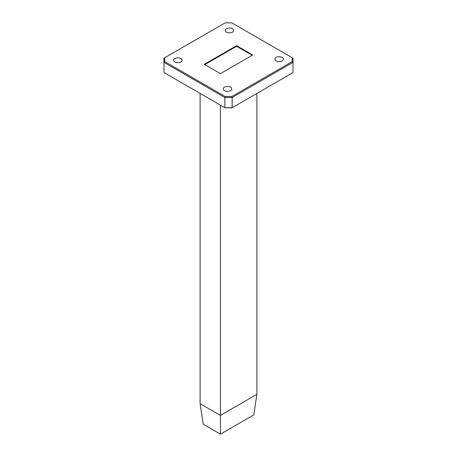<?xml version="1.0" encoding="UTF-8"?>
<svg xmlns="http://www.w3.org/2000/svg" width="457" height="457" viewBox="0 0 457 457"><rect width="100%" height="100%" fill="white"/><g stroke="black" fill="none" stroke-linecap="round" stroke-linejoin="round"><path stroke-width="0.69" d="M232.499 28.694A4.262 2.462 0 0 0 227.854 28.163A4.262 2.462 0 0 0 225.227 30.43A4.262 2.462 0 0 0 226.472 32.173A4.262 2.462 0 0 0 231.116 32.704A4.262 2.462 0 0 0 233.75 30.43A4.262 2.462 0 0 0 232.499 28.694M230.528 87.173A4.262 2.462 0 0 0 225.884 86.641A4.262 2.462 0 0 0 223.25 88.915A4.262 2.462 0 0 0 224.501 90.652A4.262 2.462 0 0 0 229.146 91.189A4.262 2.462 0 0 0 231.773 88.915A4.262 2.462 0 0 0 230.528 87.173M282.158 57.365A4.262 2.462 0 0 0 277.513 56.834A4.262 2.462 0 0 0 274.886 59.102A4.262 2.462 0 0 0 276.131 60.844A4.262 2.462 0 0 0 280.775 61.375A4.262 2.462 0 0 0 283.409 59.102A4.262 2.462 0 0 0 282.158 57.365M180.869 58.502A4.262 2.462 0 0 0 176.225 57.97A4.262 2.462 0 0 0 173.591 60.244A4.262 2.462 0 0 0 174.842 61.981A4.262 2.462 0 0 0 179.487 62.518A4.262 2.462 0 0 0 182.115 60.244A4.262 2.462 0 0 0 180.869 58.502M231.83 107.892L224.861 107.721L224.861 97.524L163.983 62.375L163.983 72.572L224.861 107.721L232.139 107.721L293.017 72.572L293.017 62.375L232.139 97.524L232.139 107.721L231.83 107.892M231.83 96.496L292.28 61.598L292.28 57.748L231.83 22.85L225.17 22.85L164.72 57.748L164.72 61.598L225.17 96.496L231.83 96.496L232.139 97.524L224.861 97.524L225.17 96.496M252.732 55.011L236.577 45.683L204.268 64.334L220.423 73.663L252.732 55.011M220.423 434.15L220.423 415.384L256.885 394.328L253.772 414.899L220.423 434.15L203.228 424.222L200.115 403.657L220.423 415.384L220.423 105.156M256.885 394.328L256.885 93.428M200.115 403.657L200.115 93.428M204.787 64.637L236.577 46.283L236.577 45.683M236.577 46.283L252.213 55.308M164.72 61.598L163.983 62.375L163.983 58.176L164.72 57.748M292.28 57.748L293.017 58.176L293.017 62.375L292.28 61.598"/></g></svg>
